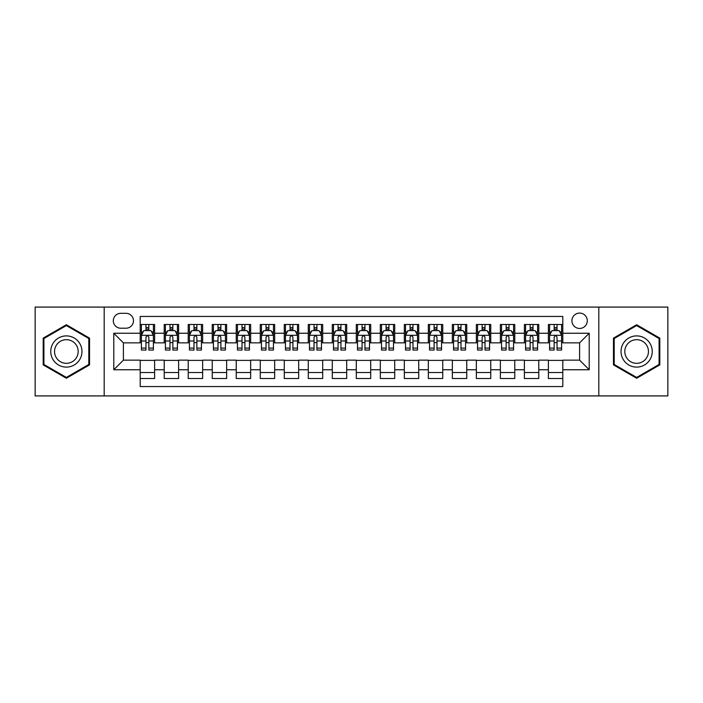 <?xml version="1.0" encoding="UTF-8"?>
<svg xmlns="http://www.w3.org/2000/svg" width="703" height="703" viewBox="0 0 703 703"><rect width="100%" height="100%" fill="white"/><g stroke="black" fill="none" stroke-linecap="round" stroke-linejoin="round"><path stroke-width="1.05" d="M579.606 313.081A7.68 7.68 0 0 0 571.926 320.761A7.68 7.68 0 0 0 579.606 328.45A7.68 7.68 0 0 0 587.295 320.761A7.68 7.68 0 0 0 579.606 313.081M598.815 395.921L667.85 395.921L667.85 307.079L598.815 307.079L598.815 395.921L104.185 395.921L104.185 307.079L35.15 307.079L35.15 395.921L104.185 395.921M562.804 324.487L548.393 324.487L548.393 333.248L538.788 333.248L538.788 342.853L548.393 342.853L548.393 333.248M538.788 333.248L538.788 324.487L524.385 324.487L524.385 333.248L514.781 333.248L514.781 342.853L524.385 342.853L524.385 333.248M514.781 333.248L514.781 324.487L500.369 324.487L500.369 333.248L490.764 333.248L490.764 342.853L500.369 342.853L500.369 333.248M490.764 333.248L490.764 324.487L476.362 324.487L476.362 333.248L466.757 333.248L466.757 342.853L476.362 342.853L476.362 333.248M466.757 333.248L466.757 324.487L452.345 324.487L452.345 333.248L442.741 333.248L442.741 342.853L452.345 342.853L452.345 333.248M442.741 333.248L442.741 324.487L428.338 324.487L428.338 333.248L418.733 333.248L418.733 342.853L428.338 342.853L428.338 333.248M418.733 333.248L418.733 324.487L404.322 324.487L404.322 333.248L394.717 333.248L394.717 342.853L404.322 342.853L404.322 333.248M394.717 333.248L394.717 324.487L380.314 324.487L380.314 333.248L370.709 333.248L370.709 342.853L380.314 342.853L380.314 333.248M370.709 333.248L370.709 324.487L356.298 324.487L356.298 333.248L346.702 333.248L346.702 342.853L356.298 342.853L356.298 333.248M346.702 333.248L346.702 324.487L332.291 324.487L332.291 333.248L322.686 333.248L322.686 342.853L332.291 342.853L332.291 333.248M322.686 333.248L322.686 324.487L308.283 324.487L308.283 333.248L298.678 333.248L298.678 342.853L308.283 342.853L308.283 333.248M298.678 333.248L298.678 324.487L284.267 324.487L284.267 333.248L274.662 333.248L274.662 342.853L284.267 342.853L284.267 333.248M274.662 333.248L274.662 324.487L260.259 324.487L260.259 333.248L250.655 333.248L250.655 342.853L260.259 342.853L260.259 333.248M250.655 333.248L250.655 324.487L236.243 324.487L236.243 333.248L226.638 333.248L226.638 342.853L236.243 342.853L236.243 333.248M226.638 333.248L226.638 324.487L212.236 324.487L212.236 333.248L202.631 333.248L202.631 342.853L212.236 342.853L212.236 333.248M202.631 333.248L202.631 324.487L188.219 324.487L188.219 333.248L178.615 333.248L178.615 342.853L188.219 342.853L188.219 333.248M178.615 333.248L178.615 324.487L164.212 324.487L164.212 342.853L154.607 342.853L154.607 324.487L140.196 324.487M140.196 378.513L154.607 378.513L154.607 360.147L164.212 360.147L164.212 378.513L178.615 378.513L178.615 360.147L188.219 360.147L188.219 369.752L178.615 369.752M188.219 369.752L188.219 378.513L202.631 378.513L202.631 360.147L212.236 360.147L212.236 369.752L202.631 369.752M212.236 369.752L212.236 378.513L226.638 378.513L226.638 360.147L236.243 360.147L236.243 369.752L226.638 369.752M236.243 369.752L236.243 378.513L250.655 378.513L250.655 360.147L260.259 360.147L260.259 369.752L250.655 369.752M260.259 369.752L260.259 378.513L274.662 378.513L274.662 360.147L284.267 360.147L284.267 369.752L274.662 369.752M284.267 369.752L284.267 378.513L298.678 378.513L298.678 360.147L308.283 360.147L308.283 369.752L298.678 369.752M308.283 369.752L308.283 378.513L322.686 378.513L322.686 360.147L332.291 360.147L332.291 369.752L322.686 369.752M332.291 369.752L332.291 378.513L346.702 378.513L346.702 360.147L356.298 360.147L356.298 369.752L346.702 369.752M356.298 369.752L356.298 378.513L370.709 378.513L370.709 360.147L380.314 360.147L380.314 369.752L370.709 369.752M380.314 369.752L380.314 378.513L394.717 378.513L394.717 360.147L404.322 360.147L404.322 369.752L394.717 369.752M404.322 369.752L404.322 378.513L418.733 378.513L418.733 360.147L428.338 360.147L428.338 369.752L418.733 369.752M428.338 369.752L428.338 378.513L442.741 378.513L442.741 360.147L452.345 360.147L452.345 369.752L442.741 369.752M452.345 369.752L452.345 378.513L466.757 378.513L466.757 360.147L476.362 360.147L476.362 369.752L466.757 369.752M476.362 369.752L476.362 378.513L490.764 378.513L490.764 360.147L500.369 360.147L500.369 369.752L490.764 369.752M500.369 369.752L500.369 378.513L514.781 378.513L514.781 360.147L524.385 360.147L524.385 369.752L514.781 369.752M524.385 369.752L524.385 378.513L538.788 378.513L538.788 360.147L548.393 360.147L548.393 369.752L538.788 369.752M120.749 328.213L126.03 328.213A7.443 7.443 0 0 0 133.473 320.761A7.443 7.443 0 0 0 126.03 313.318L120.749 313.318A7.443 7.443 0 0 0 113.306 320.761A7.443 7.443 0 0 0 120.749 328.213M598.815 307.079L104.185 307.079M562.804 333.248L562.804 316.447L140.196 316.447L140.196 342.853L123.394 342.853L123.394 360.147L140.196 360.147L140.196 386.553L562.804 386.553L562.804 360.147L579.606 360.147L579.606 342.853L562.804 342.853L562.804 333.248L589.211 333.248L589.211 369.752L562.804 369.752M140.196 369.752L113.789 369.752L113.789 333.248L140.196 333.248M548.393 369.752L548.393 378.513L562.804 378.513M140.196 330.489L141.4 330.489M145.96 330.489L148.843 330.489M153.403 330.489L154.607 330.489M140.196 342.616L141.4 342.616M145.96 342.616L148.843 342.616M153.403 342.616L154.607 342.616M140.196 360.384L154.607 360.384M140.196 372.511L154.607 372.511M164.212 342.616L165.416 342.616M169.977 342.616L172.859 342.616M177.42 342.616L178.615 342.616M164.212 330.489L165.416 330.489M169.977 330.489L172.859 330.489M177.42 330.489L178.615 330.489M164.212 360.384L178.615 360.384M164.212 372.511L178.615 372.511M188.219 360.384L202.631 360.384M188.219 372.511L202.631 372.511M188.219 330.489L189.423 330.489M193.984 330.489L196.866 330.489M201.427 330.489L202.631 330.489M188.219 342.616L189.423 342.616M193.984 342.616L196.866 342.616M201.427 342.616L202.631 342.616M212.236 360.384L226.638 360.384M212.236 372.511L226.638 372.511M212.236 330.489L213.431 330.489M218 330.489L220.874 330.489M225.443 330.489L226.638 330.489M212.236 342.616L213.431 342.616M218 342.616L220.874 342.616M225.443 342.616L226.638 342.616M236.243 360.384L250.655 360.384M236.243 372.511L250.655 372.511M236.243 330.489L237.447 330.489M242.008 330.489L244.89 330.489M249.451 330.489L250.655 330.489M236.243 342.616L237.447 342.616M242.008 342.616L244.89 342.616M249.451 342.616L250.655 342.616M260.259 360.384L274.662 360.384M260.259 372.511L274.662 372.511M260.259 330.489L261.454 330.489M266.015 330.489L268.898 330.489M273.467 330.489L274.662 330.489M260.259 342.616L261.454 342.616M266.015 342.616L268.898 342.616M273.467 342.616L274.662 342.616M284.267 360.384L298.678 360.384M284.267 372.511L298.678 372.511M284.267 330.489L285.471 330.489M290.031 330.489L292.914 330.489M297.474 330.489L298.678 330.489M284.267 342.616L285.471 342.616M290.031 342.616L292.914 342.616M297.474 342.616L298.678 342.616M308.283 360.384L322.686 360.384M308.283 372.511L322.686 372.511M308.283 330.489L309.478 330.489M314.039 330.489L316.921 330.489M321.482 330.489L322.686 330.489M308.283 342.616L309.478 342.616M314.039 342.616L316.921 342.616M321.482 342.616L322.686 342.616M332.291 360.384L346.702 360.384M332.291 372.511L346.702 372.511M332.291 330.489L333.494 330.489M338.055 330.489L340.937 330.489M345.498 330.489L346.702 330.489M332.291 342.616L333.494 342.616M338.055 342.616L340.937 342.616M345.498 342.616L346.702 342.616M356.298 360.384L370.709 360.384M356.298 372.511L370.709 372.511M356.298 330.489L357.502 330.489M362.063 330.489L364.945 330.489M369.506 330.489L370.709 330.489M356.298 342.616L357.502 342.616M362.063 342.616L364.945 342.616M369.506 342.616L370.709 342.616M380.314 360.384L394.717 360.384M380.314 372.511L394.717 372.511M380.314 330.489L381.518 330.489M386.079 330.489L388.961 330.489M393.522 330.489L394.717 330.489M380.314 342.616L381.518 342.616M386.079 342.616L388.961 342.616M393.522 342.616L394.717 342.616M404.322 360.384L418.733 360.384M404.322 372.511L418.733 372.511M404.322 330.489L405.526 330.489M410.086 330.489L412.969 330.489M417.529 330.489L418.733 330.489M404.322 342.616L405.526 342.616M410.086 342.616L412.969 342.616M417.529 342.616L418.733 342.616M428.338 360.384L442.741 360.384M428.338 372.511L442.741 372.511M428.338 330.489L429.533 330.489M434.103 330.489L436.985 330.489M441.546 330.489L442.741 330.489M428.338 342.616L429.533 342.616M434.103 342.616L436.985 342.616M441.546 342.616L442.741 342.616M452.345 360.384L466.757 360.384M452.345 372.511L466.757 372.511M452.345 330.489L453.549 330.489M458.11 330.489L460.992 330.489M465.553 330.489L466.757 330.489M452.345 342.616L453.549 342.616M458.11 342.616L460.992 342.616M465.553 342.616L466.757 342.616M476.362 360.384L490.764 360.384M476.362 372.511L490.764 372.511M476.362 330.489L477.557 330.489M482.126 330.489L485 330.489M489.569 330.489L490.764 330.489M476.362 342.616L477.557 342.616M482.126 342.616L485 342.616M489.569 342.616L490.764 342.616M500.369 360.384L514.781 360.384M500.369 372.511L514.781 372.511M500.369 330.489L501.573 330.489M506.134 330.489L509.016 330.489M513.577 330.489L514.781 330.489M500.369 342.616L501.573 342.616M506.134 342.616L509.016 342.616M513.577 342.616L514.781 342.616M524.385 360.384L538.788 360.384M524.385 372.511L538.788 372.511M524.385 330.489L525.58 330.489M530.141 330.489L533.023 330.489M537.584 330.489L538.788 330.489M524.385 342.616L525.58 342.616M530.141 342.616L533.023 342.616M537.584 342.616L538.788 342.616M548.393 360.384L562.804 360.384M548.393 372.511L562.804 372.511M548.393 330.489L549.597 330.489M554.157 330.489L557.04 330.489M561.6 330.489L562.804 330.489M548.393 342.616L549.597 342.616M554.157 342.616L557.04 342.616M561.6 342.616L562.804 342.616M123.394 342.853L113.789 333.248M123.394 360.147L113.789 369.752M589.211 333.248L579.606 342.853M589.211 369.752L579.606 360.147M66.363 378.258L89.536 364.875L89.536 338.125L66.363 324.742L43.191 338.125L43.191 364.875L66.363 378.258M659.809 338.125L636.637 324.742L613.464 338.125L613.464 364.875L636.637 378.258L659.809 364.875L659.809 338.125M148.843 327.607L145.96 327.607M153.403 348.099L148.843 348.099L148.843 350.059L153.403 350.059L153.403 335.41L151.004 330.612L143.799 330.612L141.4 335.41L141.4 350.059L145.96 350.059L145.96 348.099L141.4 348.099M141.4 335.41L141.4 324.487M153.403 335.41L153.403 324.487M145.96 330.612L145.96 324.487M148.843 324.487L148.843 330.612M148.843 348.099L148.843 337.212C147.885 335.366 146.927 335.366 145.96 337.212L145.96 348.099M66.363 335.893A15.607 15.607 0 0 0 50.757 351.5A15.607 15.607 0 0 0 66.363 367.107A15.607 15.607 0 0 0 81.97 351.5A15.607 15.607 0 0 0 66.363 335.893M66.363 339.681A11.819 11.819 0 0 0 54.544 351.5A11.819 11.819 0 0 0 66.363 363.319A11.819 11.819 0 0 0 78.182 351.5A11.819 11.819 0 0 0 66.363 339.681M88.815 364.462L66.363 377.423L43.911 364.462L43.911 338.538L66.363 325.577L88.815 338.538L88.815 364.462M623.122 343.697A15.607 15.607 0 0 0 628.834 365.015A15.607 15.607 0 0 0 650.152 359.303A15.607 15.607 0 0 0 644.44 337.985A15.607 15.607 0 0 0 623.122 343.697M626.399 345.595A11.819 11.819 0 0 0 630.723 361.737A11.819 11.819 0 0 0 646.865 357.405A11.819 11.819 0 0 0 642.542 341.263A11.819 11.819 0 0 0 626.399 345.595M659.089 338.538L659.089 364.462L636.637 377.423L614.185 364.462L614.185 338.538L636.637 325.577L659.089 338.538M172.859 327.607L169.977 327.607M177.42 348.099L172.859 348.099L172.859 350.059L177.42 350.059L177.42 335.41L175.021 330.612L167.815 330.612L165.416 335.41L165.416 350.059L169.977 350.059L169.977 348.099L165.416 348.099M165.416 335.41L165.416 324.487M177.42 335.41L177.42 324.487M169.977 330.612L169.977 324.487M172.859 324.487L172.859 330.612M172.859 348.099L172.859 337.212C171.892 335.366 170.934 335.366 169.977 337.212L169.977 348.099M196.866 327.607L193.984 327.607M201.427 348.099L196.866 348.099L196.866 350.059L201.427 350.059L201.427 335.41L199.028 330.612L191.822 330.612L189.423 335.41L189.423 350.059L193.984 350.059L193.984 348.099L189.423 348.099M189.423 335.41L189.423 324.487M201.427 335.41L201.427 324.487M193.984 330.612L193.984 324.487M196.866 324.487L196.866 330.612M196.866 348.099L196.866 337.212C195.909 335.366 194.951 335.366 193.984 337.212L193.984 348.099M220.874 327.607L218 327.607M225.443 348.099L220.874 348.099L220.874 350.059L225.443 350.059L225.443 335.41L223.036 330.612L215.839 330.612L213.431 335.41L213.431 350.059L218 350.059L218 348.099L213.431 348.099M213.431 335.41L213.431 324.487M225.443 335.41L225.443 324.487M218 330.612L218 324.487M220.874 324.487L220.874 330.612M220.874 348.099L220.874 337.212C219.916 335.366 218.958 335.366 218 337.212L218 348.099M244.89 327.607L242.008 327.607M249.451 348.099L244.89 348.099L244.89 350.059L249.451 350.059L249.451 335.41L247.052 330.612L239.846 330.612L237.447 335.41L237.447 350.059L242.008 350.059L242.008 348.099L237.447 348.099M237.447 335.41L237.447 324.487M249.451 335.41L249.451 324.487M242.008 330.612L242.008 324.487M244.89 324.487L244.89 330.612M244.89 348.099L244.89 337.212C243.932 335.366 242.966 335.366 242.008 337.212L242.008 348.099M268.898 327.607L266.015 327.607M273.467 348.099L268.898 348.099L268.898 350.059L273.467 350.059L273.467 335.41L271.059 330.612L263.862 330.612L261.454 335.41L261.454 350.059L266.015 350.059L266.015 348.099L261.454 348.099M261.454 335.41L261.454 324.487M273.467 335.41L273.467 324.487M266.015 330.612L266.015 324.487M268.898 324.487L268.898 330.612M268.898 348.099L268.898 337.212C267.94 335.366 266.982 335.366 266.015 337.212L266.015 348.099M292.914 327.607L290.031 327.607M297.474 348.099L292.914 348.099L292.914 350.059L297.474 350.059L297.474 335.41L295.075 330.612L287.87 330.612L285.471 335.41L285.471 350.059L290.031 350.059L290.031 348.099L285.471 348.099M285.471 335.41L285.471 324.487M297.474 335.41L297.474 324.487M290.031 330.612L290.031 324.487M292.914 324.487L292.914 330.612M292.914 348.099L292.914 337.212C291.956 335.366 290.989 335.366 290.031 337.212L290.031 348.099M316.921 327.607L314.039 327.607M321.482 348.099L316.921 348.099L316.921 350.059L321.482 350.059L321.482 335.41L319.083 330.612L311.877 330.612L309.478 335.41L309.478 350.059L314.039 350.059L314.039 348.099L309.478 348.099M309.478 335.41L309.478 324.487M321.482 335.41L321.482 324.487M314.039 330.612L314.039 324.487M316.921 324.487L316.921 330.612M316.921 348.099L316.921 337.212C315.963 335.366 315.006 335.366 314.039 337.212L314.039 348.099M340.937 327.607L338.055 327.607M345.498 348.099L340.937 348.099L340.937 350.059L345.498 350.059L345.498 335.41L343.099 330.612L335.893 330.612L333.494 335.41L333.494 350.059L338.055 350.059L338.055 348.099L333.494 348.099M333.494 335.41L333.494 324.487M345.498 335.41L345.498 324.487M338.055 330.612L338.055 324.487M340.937 324.487L340.937 330.612M340.937 348.099L340.937 337.212C339.98 335.366 339.013 335.366 338.055 337.212L338.055 348.099M364.945 327.607L362.063 327.607M369.506 348.099L364.945 348.099L364.945 350.059L369.506 350.059L369.506 335.41L367.107 330.612L359.901 330.612L357.502 335.41L357.502 350.059L362.063 350.059L362.063 348.099L357.502 348.099M357.502 335.41L357.502 324.487M369.506 335.41L369.506 324.487M362.063 330.612L362.063 324.487M364.945 324.487L364.945 330.612M364.945 348.099L364.945 337.212C363.987 335.366 363.029 335.366 362.063 337.212L362.063 348.099M388.961 327.607L386.079 327.607M393.522 348.099L388.961 348.099L388.961 350.059L393.522 350.059L393.522 335.41L391.123 330.612L383.917 330.612L381.518 335.41L381.518 350.059L386.079 350.059L386.079 348.099L381.518 348.099M381.518 335.41L381.518 324.487M393.522 335.41L393.522 324.487M386.079 330.612L386.079 324.487M388.961 324.487L388.961 330.612M388.961 348.099L388.961 337.212C387.994 335.366 387.037 335.366 386.079 337.212L386.079 348.099M412.969 327.607L410.086 327.607M417.529 348.099L412.969 348.099L412.969 350.059L417.529 350.059L417.529 335.41L415.13 330.612L407.925 330.612L405.526 335.41L405.526 350.059L410.086 350.059L410.086 348.099L405.526 348.099M405.526 335.41L405.526 324.487M417.529 335.41L417.529 324.487M410.086 330.612L410.086 324.487M412.969 324.487L412.969 330.612M412.969 348.099L412.969 337.212C412.011 335.366 411.053 335.366 410.086 337.212L410.086 348.099M436.985 327.607L434.103 327.607M441.546 348.099L436.985 348.099L436.985 350.059L441.546 350.059L441.546 335.41L439.138 330.612L431.941 330.612L429.533 335.41L429.533 350.059L434.103 350.059L434.103 348.099L429.533 348.099M429.533 335.41L429.533 324.487M441.546 335.41L441.546 324.487M434.103 330.612L434.103 324.487M436.985 324.487L436.985 330.612M436.985 348.099L436.985 337.212C436.018 335.366 435.06 335.366 434.103 337.212L434.103 348.099M460.992 327.607L458.11 327.607M465.553 348.099L460.992 348.099L460.992 350.059L465.553 350.059L465.553 335.41L463.154 330.612L455.948 330.612L453.549 335.41L453.549 350.059L458.11 350.059L458.11 348.099L453.549 348.099M453.549 335.41L453.549 324.487M465.553 335.41L465.553 324.487M458.11 330.612L458.11 324.487M460.992 324.487L460.992 330.612M460.992 348.099L460.992 337.212C460.034 335.366 459.077 335.366 458.11 337.212L458.11 348.099M485 327.607L482.126 327.607M489.569 348.099L485 348.099L485 350.059L489.569 350.059L489.569 335.41L487.161 330.612L479.964 330.612L477.557 335.41L477.557 350.059L482.126 350.059L482.126 348.099L477.557 348.099M477.557 335.41L477.557 324.487M489.569 335.41L489.569 324.487M482.126 330.612L482.126 324.487M485 324.487L485 330.612M485 348.099L485 337.212C484.042 335.366 483.084 335.366 482.126 337.212L482.126 348.099M509.016 327.607L506.134 327.607M513.577 348.099L509.016 348.099L509.016 350.059L513.577 350.059L513.577 335.41L511.178 330.612L503.972 330.612L501.573 335.41L501.573 350.059L506.134 350.059L506.134 348.099L501.573 348.099M501.573 335.41L501.573 324.487M513.577 335.41L513.577 324.487M506.134 330.612L506.134 324.487M509.016 324.487L509.016 330.612M509.016 348.099L509.016 337.212C508.058 335.366 507.091 335.366 506.134 337.212L506.134 348.099M533.023 327.607L530.141 327.607M537.584 348.099L533.023 348.099L533.023 350.059L537.584 350.059L537.584 335.41L535.185 330.612L527.979 330.612L525.58 335.41L525.58 350.059L530.141 350.059L530.141 348.099L525.58 348.099M525.58 335.41L525.58 324.487M537.584 335.41L537.584 324.487M530.141 330.612L530.141 324.487M533.023 324.487L533.023 330.612M533.023 348.099L533.023 337.212C532.066 335.366 531.108 335.366 530.141 337.212L530.141 348.099M557.04 327.607L554.157 327.607M561.6 348.099L557.04 348.099L557.04 350.059L561.6 350.059L561.6 335.41L559.201 330.612L551.996 330.612L549.597 335.41L549.597 350.059L554.157 350.059L554.157 348.099L549.597 348.099M549.597 335.41L549.597 324.487M561.6 335.41L561.6 324.487M554.157 330.612L554.157 324.487M557.04 324.487L557.04 330.612M557.04 348.099L557.04 337.212C556.082 335.366 555.115 335.366 554.157 337.212L554.157 348.099M164.212 369.752L154.607 369.752M164.212 333.248L154.607 333.248M153.342 335.296L141.461 335.296M141.4 331.93L143.14 331.93M151.663 331.93L153.403 331.93M145.96 340.981L141.4 340.981M153.403 340.981L148.843 340.981M148.843 329.136L145.96 329.136M177.358 335.296L165.469 335.296M165.416 331.93L167.156 331.93M175.68 331.93L177.42 331.93M169.977 340.981L165.416 340.981M177.42 340.981L172.859 340.981M172.859 329.136L169.977 329.136M201.366 335.296L189.485 335.296M189.423 331.93L191.163 331.93M199.687 331.93L201.427 331.93M193.984 340.981L189.423 340.981M201.427 340.981L196.866 340.981M196.866 329.136L193.984 329.136M225.382 335.296L213.492 335.296M213.431 331.93L215.171 331.93M223.703 331.93L225.443 331.93M218 340.981L213.431 340.981M225.443 340.981L220.874 340.981M220.874 329.136L218 329.136M249.389 335.296L237.509 335.296M237.447 331.93L239.187 331.93M247.711 331.93L249.451 331.93M242.008 340.981L237.447 340.981M249.451 340.981L244.89 340.981M244.89 329.136L242.008 329.136M273.405 335.296L261.516 335.296M261.454 331.93L263.194 331.93M271.718 331.93L273.467 331.93M266.015 340.981L261.454 340.981M273.467 340.981L268.898 340.981M268.898 329.136L266.015 329.136M297.413 335.296L285.532 335.296M285.471 331.93L287.211 331.93M295.735 331.93L297.474 331.93M290.031 340.981L285.471 340.981M297.474 340.981L292.914 340.981M292.914 329.136L290.031 329.136M321.429 335.296L309.54 335.296M309.478 331.93L311.218 331.93M319.742 331.93L321.482 331.93M314.039 340.981L309.478 340.981M321.482 340.981L316.921 340.981M316.921 329.136L314.039 329.136M345.437 335.296L333.547 335.296M333.494 331.93L335.234 331.93M343.758 331.93L345.498 331.93M338.055 340.981L333.494 340.981M345.498 340.981L340.937 340.981M340.937 329.136L338.055 329.136M369.453 335.296L357.563 335.296M357.502 331.93L359.242 331.93M367.766 331.93L369.506 331.93M362.063 340.981L357.502 340.981M369.506 340.981L364.945 340.981M364.945 329.136L362.063 329.136M393.46 335.296L381.571 335.296M381.518 331.93L383.258 331.93M391.782 331.93L393.522 331.93M386.079 340.981L381.518 340.981M393.522 340.981L388.961 340.981M388.961 329.136L386.079 329.136M417.468 335.296L405.587 335.296M405.526 331.93L407.265 331.93M415.789 331.93L417.529 331.93M410.086 340.981L405.526 340.981M417.529 340.981L412.969 340.981M412.969 329.136L410.086 329.136M441.484 335.296L429.595 335.296M429.533 331.93L431.282 331.93M439.806 331.93L441.546 331.93M434.103 340.981L429.533 340.981M441.546 340.981L436.985 340.981M436.985 329.136L434.103 329.136M465.491 335.296L453.611 335.296M453.549 331.93L455.289 331.93M463.813 331.93L465.553 331.93M458.11 340.981L453.549 340.981M465.553 340.981L460.992 340.981M460.992 329.136L458.11 329.136M489.508 335.296L477.618 335.296M477.557 331.93L479.297 331.93M487.829 331.93L489.569 331.93M482.126 340.981L477.557 340.981M489.569 340.981L485 340.981M485 329.136L482.126 329.136M513.515 335.296L501.634 335.296M501.573 331.93L503.313 331.93M511.837 331.93L513.577 331.93M506.134 340.981L501.573 340.981M513.577 340.981L509.016 340.981M509.016 329.136L506.134 329.136M537.531 335.296L525.642 335.296M525.58 331.93L527.32 331.93M535.844 331.93L537.584 331.93M530.141 340.981L525.58 340.981M537.584 340.981L533.023 340.981M533.023 329.136L530.141 329.136M561.539 335.296L549.658 335.296M549.597 331.93L551.337 331.93M559.86 331.93L561.6 331.93M554.157 340.981L549.597 340.981M561.6 340.981L557.04 340.981M557.04 329.136L554.157 329.136"/></g></svg>
